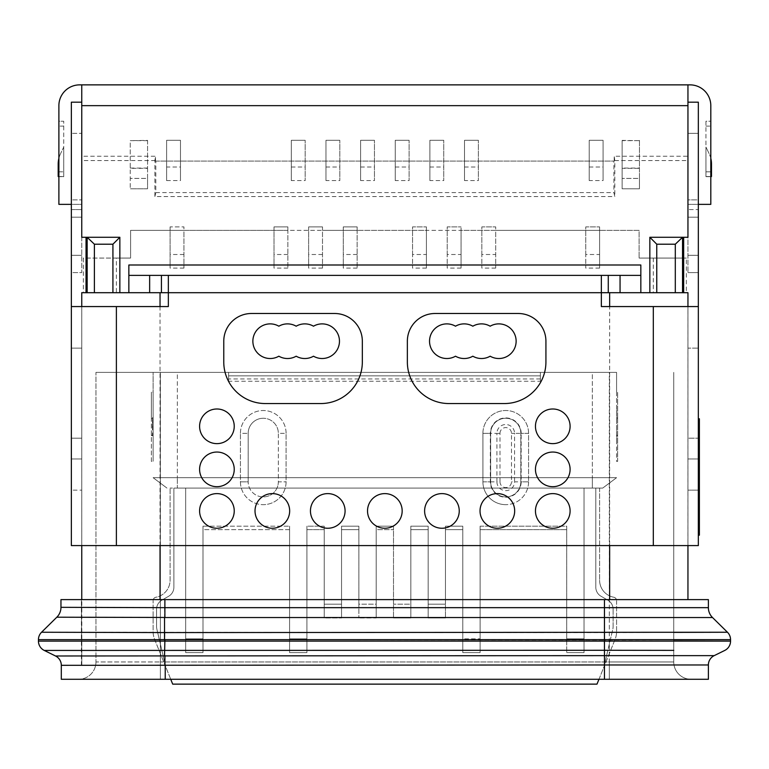 <?xml version="1.0" encoding="UTF-8"?>
<svg xmlns="http://www.w3.org/2000/svg" width="769" height="769" viewBox="0 0 769 769"><rect width="100%" height="100%" fill="white"/><g stroke="black" fill="none" stroke-linecap="round" stroke-linejoin="round"><path stroke-width="0.58" stroke-dasharray="3.85 2.88" d="M234.237 510.933A17.322 17.322 0 0 0 216.916 493.611A17.322 17.322 0 0 0 199.594 510.933A17.322 17.322 0 0 0 216.916 528.255A17.322 17.322 0 0 0 234.237 510.933M234.237 469.369A17.322 17.322 0 0 0 216.916 452.047A17.322 17.322 0 0 0 199.594 469.369A17.322 17.322 0 0 0 216.916 486.69A17.322 17.322 0 0 0 234.237 469.369M234.237 426.314A17.322 17.322 0 0 0 216.916 408.993A17.322 17.322 0 0 0 199.594 426.314A17.322 17.322 0 0 0 216.916 443.636A17.322 17.322 0 0 0 234.237 426.314M289.663 510.933A17.322 17.322 0 0 0 272.341 493.611A17.322 17.322 0 0 0 255.02 510.933A17.322 17.322 0 0 0 272.341 528.255A17.322 17.322 0 0 0 289.663 510.933M345.079 510.933A17.322 17.322 0 0 0 327.767 493.611A17.322 17.322 0 0 0 310.445 510.933A17.322 17.322 0 0 0 327.767 528.255A17.322 17.322 0 0 0 345.079 510.933M402.168 510.933A17.322 17.322 0 0 0 384.846 493.611A17.322 17.322 0 0 0 367.524 510.933A17.322 17.322 0 0 0 384.846 528.255A17.322 17.322 0 0 0 402.168 510.933M459.247 510.933A17.322 17.322 0 0 0 441.935 493.611A17.322 17.322 0 0 0 424.613 510.933A17.322 17.322 0 0 0 441.935 528.255A17.322 17.322 0 0 0 459.247 510.933M514.672 510.933A17.322 17.322 0 0 0 497.351 493.611A17.322 17.322 0 0 0 480.029 510.933A17.322 17.322 0 0 0 497.351 528.255A17.322 17.322 0 0 0 514.672 510.933M570.098 510.933A17.322 17.322 0 0 0 552.776 493.611A17.322 17.322 0 0 0 535.455 510.933A17.322 17.322 0 0 0 552.776 528.255A17.322 17.322 0 0 0 570.098 510.933M570.098 469.369A17.322 17.322 0 0 0 552.776 452.047A17.322 17.322 0 0 0 535.455 469.369A17.322 17.322 0 0 0 552.776 486.69A17.322 17.322 0 0 0 570.098 469.369M570.098 426.314A17.322 17.322 0 0 0 552.776 408.993A17.322 17.322 0 0 0 535.455 426.314A17.322 17.322 0 0 0 552.776 443.636A17.322 17.322 0 0 0 570.098 426.314M455.508 326.2A17.322 17.322 0 0 0 429.535 341.196A17.322 17.322 0 0 0 455.508 356.201A17.322 17.322 0 0 0 472.829 356.201A17.322 17.322 0 0 0 490.151 356.201A17.322 17.322 0 0 0 516.134 341.196A17.322 17.322 0 0 0 490.151 326.2A17.322 17.322 0 0 0 472.829 326.2A17.322 17.322 0 0 0 455.508 326.2A17.322 17.322 0 0 0 429.535 341.196A17.322 17.322 0 0 0 455.508 356.201A17.322 17.322 0 0 0 472.829 356.201A17.322 17.322 0 0 0 490.151 356.201A17.322 17.322 0 0 0 516.134 341.196A17.322 17.322 0 0 0 490.151 326.2A17.322 17.322 0 0 0 472.829 326.2A17.322 17.322 0 0 0 455.508 326.2A17.322 17.322 0 0 0 429.535 341.196A17.322 17.322 0 0 0 455.508 356.201A17.322 17.322 0 0 0 472.829 356.201A17.322 17.322 0 0 0 490.151 356.201A17.322 17.322 0 0 0 516.134 341.196A17.322 17.322 0 0 0 490.151 326.2A17.322 17.322 0 0 0 472.829 326.2A17.322 17.322 0 0 0 455.508 326.2M313.492 326.2A17.322 17.322 0 0 1 339.465 341.196A17.322 17.322 0 0 1 313.492 356.201A17.322 17.322 0 0 1 296.171 356.201A17.322 17.322 0 0 1 278.849 356.201A17.322 17.322 0 0 1 252.866 341.196A17.322 17.322 0 0 1 278.849 326.2A17.322 17.322 0 0 1 296.171 326.2A17.322 17.322 0 0 1 313.492 326.2A17.322 17.322 0 0 1 339.465 341.196A17.322 17.322 0 0 1 313.492 356.201A17.322 17.322 0 0 1 296.171 356.201A17.322 17.322 0 0 1 278.849 356.201A17.322 17.322 0 0 1 252.866 341.196A17.322 17.322 0 0 1 278.849 326.2A17.322 17.322 0 0 1 296.171 326.2A17.322 17.322 0 0 1 313.492 326.2A17.322 17.322 0 0 1 339.465 341.196A17.322 17.322 0 0 1 313.492 356.201A17.322 17.322 0 0 1 296.171 356.201A17.322 17.322 0 0 1 278.849 356.201A17.322 17.322 0 0 1 252.866 341.196A17.322 17.322 0 0 1 278.849 326.2A17.322 17.322 0 0 1 296.171 326.2A17.322 17.322 0 0 1 313.492 326.2M71.354 458.978L81.754 458.978L71.354 458.978L71.354 490.151L81.754 490.151L81.754 438.195L71.354 438.195L81.754 438.195L81.754 348.126L71.354 348.126L81.754 348.126L81.754 292.701L168.353 292.701L168.353 306.562L81.774 306.562L81.754 292.701L609.654 292.701L609.654 599.609L160.039 599.609L609.654 599.609M83.34 292.701L116.388 292.701L116.388 258.067L83.34 258.067L83.34 292.701L81.754 292.701L81.754 545.577L71.354 545.577L71.354 490.151L81.754 490.151L81.754 545.577L687.919 545.577L687.928 306.562L601.348 306.562L601.348 292.701L687.947 292.701L687.947 348.126L698.339 348.126L687.947 348.126L687.947 438.195L698.339 438.195L687.947 438.195L687.947 490.151L698.339 490.151L687.947 490.151L687.947 545.577L687.947 292.701L687.947 306.562L698.339 306.562M687.947 306.562L687.947 545.577L698.339 545.577L698.339 458.978L687.947 458.978L698.339 458.978L698.339 102.19L687.947 102.19L687.947 237.285L683.055 237.285M286.087 433.341A22.83 22.83 0 0 0 263.258 410.511A22.83 22.83 0 0 1 286.087 433.341L286.087 481.836A22.83 22.83 0 0 1 263.258 504.666A22.83 22.83 0 0 0 286.087 481.836L286.087 433.341L278.34 433.341A15.082 15.082 0 0 0 263.258 418.259A15.082 15.082 0 0 1 278.34 433.341L278.34 481.836A15.082 15.082 0 0 1 263.258 496.918A15.082 15.082 0 0 0 278.34 481.836L286.087 481.836L278.34 481.836L278.34 433.341L286.087 433.341M528.572 481.836A22.83 22.83 0 0 1 505.742 504.666A22.83 22.83 0 0 0 528.572 481.836L528.572 433.341A22.83 22.83 0 0 0 505.742 410.511A22.83 22.83 0 0 1 528.572 433.341L528.572 481.836L520.824 481.836A15.082 15.082 0 0 1 505.742 496.918A15.082 15.082 0 0 0 520.824 481.836L520.824 433.341A15.082 15.082 0 0 0 505.742 418.259A15.082 15.082 0 0 1 520.824 433.341L520.824 481.836L528.572 481.836M153.108 442.636L153.108 372.379L153.108 406.08L153.108 392.132L151.378 392.132L151.378 417.605L152.531 417.605L152.512 435.581L153.108 431.063L153.108 461.4L153.108 406.08L153.108 445.52M153.108 392.132L153.108 422.114L152.531 417.605M151.378 417.605L151.378 461.4L153.108 461.4M151.378 435.581L152.512 435.581M153.108 431.063L153.108 422.114M617.622 435.264L616.584 435.264L616.584 392.132L617.622 392.132L617.622 417.605L616.584 417.605L616.584 461.4L617.622 461.4L617.622 392.132M616.584 392.132L616.584 372.379L592.341 372.379L616.584 372.379L616.584 435.264M616.584 422.258L616.584 408.733M616.584 410.165L616.584 417.605M617.622 417.605L617.622 461.4M617.622 435.581L616.584 435.581M170.084 580.201L170.084 488.075L170.084 580.201A17.322 17.322 0 0 1 155.934 597.234A3.461 3.461 0 0 0 153.108 600.637A3.461 3.461 0 0 1 155.934 597.234A17.322 17.322 0 0 0 170.084 580.201M185.665 488.075L185.665 652.602L202.987 652.602L185.665 652.602L185.665 488.075L599.609 488.075L584.027 488.075L584.027 638.837L584.027 488.075L170.084 488.075L185.665 488.075L185.665 652.602L185.665 488.075M566.705 638.837L566.705 526.179L566.705 638.837L584.027 638.837L584.027 652.602L584.027 488.075L584.027 652.602L584.027 638.837L566.705 638.837L566.705 652.602L566.705 526.179L480.106 526.179L480.106 652.602L480.106 526.179L480.106 652.602L462.784 652.602L462.784 526.179L462.784 529.639L445.462 529.639L445.462 526.179L462.784 526.179L462.784 638.837L462.784 526.179L445.462 526.179L445.462 529.639L462.784 529.639L462.784 652.602L462.784 638.837L480.106 638.837L462.784 638.837L462.784 652.602L480.106 652.602L480.106 529.639L566.705 529.639L480.106 529.639L480.106 526.179L566.705 526.179L566.705 638.837M445.462 604.194L445.462 526.179L445.462 604.194L428.15 604.194L428.15 526.179L428.15 617.959L428.15 526.179L410.829 526.179L410.829 604.194L393.507 604.194L410.829 604.194L410.829 617.959L410.829 526.179L410.829 529.639L428.15 529.639L428.15 526.179L410.829 526.179L410.829 617.959L410.829 529.639L428.15 529.639L428.15 617.959L428.15 604.194L445.462 604.194L445.462 617.959L445.462 529.639L445.462 604.194M393.507 526.179L393.507 617.959L393.507 526.179L376.185 526.179L376.185 617.959L376.185 529.639L393.507 529.639L393.507 526.179L376.185 526.179L376.185 529.639L393.507 529.639L393.507 526.179M376.185 604.194L376.185 526.179L376.185 617.959L358.863 617.959L376.185 617.959L376.185 604.194L358.863 604.194L358.863 526.179L358.863 617.959L358.863 526.179L341.551 526.179L341.551 617.959L341.551 526.179L341.551 529.639L358.863 529.639L358.863 526.179L341.551 526.179L341.551 617.959L341.551 529.639L358.863 529.639L358.863 617.959L358.863 604.194L376.185 604.194M324.23 526.179L324.23 617.959L341.551 617.959L324.23 617.959L324.23 526.179L324.23 529.639L306.908 529.639L306.908 652.602L306.908 526.179L324.23 526.179L306.908 526.179L306.908 652.602L289.586 652.602L289.586 526.179L289.586 652.602L289.586 529.639L202.987 529.639L202.987 652.602L202.987 526.179L289.586 526.179L202.987 526.179L202.987 652.602L202.987 529.639L289.586 529.639L289.586 526.179L289.586 652.602L306.908 652.602L306.908 526.179L306.908 529.639L324.23 529.639L324.23 617.959L324.23 526.179M66.98 665.291L708.384 664.964A10.391 10.391 0 0 1 714.18 655.64L724.744 650.439A10.391 10.391 0 0 0 730.55 641.115L604.117 640.952L604.453 639.895M708.384 599.609L60.962 599.609L60.962 607.327A13.852 13.852 0 0 1 56.829 617.199M708.384 679.287L61.309 679.287M81.831 599.609L160.039 599.609L81.399 599.609L81.831 665.425L81.831 599.609M81.399 665.425L81.399 599.609L81.399 665.425M673.74 632.397L604.453 632.579L604.472 639.991L673.74 639.798M38.45 641.115A10.391 10.391 0 0 0 44.256 650.439L604.463 650.276L604.117 640.952L38.45 641.115L38.45 639.645L604.117 639.991M604.453 632.579L41.555 632.243A10.391 10.391 0 0 0 38.45 639.645M714.18 655.64L55.512 655.986A10.391 10.391 -66 0 1 61.309 665.31M44.256 650.439L55.512 655.986M604.463 679.287L604.463 650.276L673.74 650.372M730.55 639.645A10.391 10.391 0 0 0 727.445 632.243M617.622 418.605L616.584 418.605M616.584 431.236L616.584 440.32M152.416 423.873L152.416 429.66M151.378 461.4L151.378 392.132M151.378 435.264L153.108 435.264M151.378 418.605L153.108 418.605M609.308 372.379L160.385 372.379L609.308 372.379L609.308 661.965L673.74 661.965L673.74 372.379L673.74 661.965L160.385 661.965L609.308 661.965L609.308 372.379M95.952 372.379L160.385 372.379L95.952 372.379L95.952 661.965L95.952 372.379M177.351 372.379L592.341 372.379L592.341 477.684L616.584 477.684L602.733 488.075L592.341 488.075L602.733 488.075L616.584 477.684L153.108 477.684L592.341 477.684L592.341 372.379L177.351 372.379L177.351 477.684L177.351 372.379L153.108 372.379L177.351 372.379M228.624 381.261L228.624 375.839L540.376 375.839L540.376 378.944L540.376 372.379L540.376 375.839L540.376 372.379L228.624 372.379L228.624 378.944L228.624 375.839L540.376 375.839L228.624 375.839L540.376 375.839L540.376 381.261L228.624 381.261L228.624 372.379L540.376 372.379L540.376 381.261M202.987 526.179L202.987 529.639L202.987 526.179M177.351 488.075L592.341 488.075L177.351 488.075L177.351 477.684L177.351 488.075M156.568 609.231L156.568 626.274A13.852 13.852 0 0 0 156.934 629.436A13.852 13.852 0 0 1 156.568 626.274L156.568 609.231A10.391 10.391 0 0 1 161.769 600.233A10.391 10.391 0 0 0 156.568 609.231A10.391 10.391 0 0 1 161.769 600.233L168.699 596.235L161.769 600.233A10.391 10.391 0 0 0 156.568 609.231M173.89 587.237A10.391 10.391 0 0 1 168.699 596.235L161.769 600.233L168.699 596.235A10.391 10.391 0 0 0 173.89 587.237A10.391 10.391 0 0 1 168.699 596.235A10.391 10.391 0 0 0 173.89 587.237L173.89 488.075L173.89 587.237M598.955 679.287L603.963 666.877L612.758 629.436A13.852 13.852 0 0 0 613.124 626.274A13.852 13.852 0 0 1 612.758 629.436L603.963 666.877L596.994 684.131L172.698 684.131L165.729 666.877L156.934 629.436L165.729 666.877L156.934 629.436L165.729 666.877L170.737 679.287M613.124 626.274L613.124 609.231A10.391 10.391 0 0 0 607.923 600.233A10.391 10.391 0 0 1 613.124 609.231L613.124 626.274A13.852 13.852 0 0 1 612.758 629.436A13.852 13.852 0 0 0 613.124 626.274M607.923 600.233L601.002 596.235L607.923 600.233A10.391 10.391 0 0 1 613.124 609.231A10.391 10.391 0 0 0 607.923 600.233L601.002 596.235A10.391 10.391 0 0 1 595.802 587.237L595.802 488.075L595.802 587.237A10.391 10.391 0 0 0 601.002 596.235A10.391 10.391 0 0 1 595.802 587.237A10.391 10.391 0 0 0 601.002 596.235L607.923 600.233M482.913 433.341L482.913 481.836A22.83 22.83 0 0 0 505.742 504.666A22.83 22.83 0 0 1 482.913 481.836L482.913 433.341A22.83 22.83 0 0 1 505.742 410.511A22.83 22.83 0 0 0 482.913 433.341L490.66 433.341L490.66 481.836A15.082 15.082 0 0 0 505.742 496.918A15.082 15.082 0 0 1 490.66 481.836L490.66 433.341L482.913 433.341M240.428 481.836A22.83 22.83 0 0 0 263.258 504.666A22.83 22.83 0 0 1 240.428 481.836L240.428 433.341L240.428 481.836L248.176 481.836A15.082 15.082 0 0 0 263.258 496.918A15.082 15.082 0 0 1 248.176 481.836L248.176 433.341L248.176 481.836L240.428 481.836M240.428 433.341A22.83 22.83 0 0 1 263.258 410.511A22.83 22.83 0 0 0 240.428 433.341L248.176 433.341L240.428 433.341M78.63 679.287L691.062 679.287A17.322 17.322 0 0 1 673.74 661.965A17.322 17.322 0 0 0 691.062 679.287L78.63 679.287A17.322 17.322 0 0 0 95.952 661.965L160.385 661.965L95.952 661.965A17.322 17.322 0 0 1 78.63 679.287A17.322 17.322 0 0 0 95.952 661.965A17.322 17.322 0 0 1 78.63 679.287M156.568 626.274A13.852 13.852 0 0 0 156.934 629.436A13.852 13.852 0 0 1 156.568 626.274M595.802 488.075L595.802 587.237L595.802 488.075M166.96 488.075L153.108 477.684L166.96 488.075M566.705 652.602L584.027 652.602L566.705 652.602M393.507 617.959L410.829 617.959L393.507 617.959M428.15 617.959L445.462 617.959L428.15 617.959M165.729 666.877L154.617 639.385A20.782 20.782 0 0 1 153.108 631.599L153.108 600.637L153.108 631.599A20.782 20.782 0 0 0 154.617 639.385L165.729 666.877M599.609 488.075L599.609 580.201L599.609 488.075M613.758 597.234A17.322 17.322 0 0 1 599.609 580.201A17.322 17.322 0 0 0 613.758 597.234A3.461 3.461 0 0 1 616.584 600.637A3.461 3.461 0 0 0 613.758 597.234M616.584 600.637L616.584 631.599A20.782 20.782 0 0 1 615.075 639.385L603.963 666.877L615.075 639.385A20.782 20.782 0 0 0 616.584 631.599L616.584 600.637M540.376 378.944L228.624 378.944M710.806 158.356A24.252 24.252 0 0 0 709.105 153.598A24.252 24.252 0 0 1 711.498 164.114L711.498 176.524L705.952 176.524L705.952 147.062L709.105 153.598L705.952 147.062L705.952 176.524L710.806 176.524M58.886 176.524L63.74 176.524L63.74 147.062L60.588 153.598L63.74 147.062L63.74 176.524L58.194 176.524L58.194 164.114A24.252 24.252 0 0 1 60.588 153.598A24.252 24.252 0 0 0 58.886 158.356M622.131 140.66L622.131 168.344L639.452 168.344L639.452 140.66L622.131 140.66L622.131 188.79L639.452 188.79L639.452 178.398L622.131 178.398L639.452 178.398L639.452 168.065L622.131 168.065M639.452 140.66L622.131 140.391M147.561 140.66L130.249 140.66L130.249 168.344L147.561 168.344L147.561 140.391L130.249 140.66M589.217 180.59L589.217 140.294L603.079 140.294L603.079 180.59L603.079 140.294L589.217 140.294L589.217 180.59L603.079 180.59M464.514 180.59L464.514 140.294L478.376 140.294L464.514 140.294L464.514 180.59L478.376 180.59L478.376 140.294L478.376 180.59M429.881 180.59L429.881 140.294L443.732 140.294L429.881 140.294L429.881 180.59L443.732 180.59L443.732 140.294L443.732 180.59M395.237 180.59L395.237 140.294L409.098 140.294L395.237 140.294L395.237 180.59L409.098 180.59L409.098 140.294L409.098 180.59M360.603 180.59L360.603 140.294L374.455 140.294L360.603 140.294L360.603 180.59L374.455 180.59L374.455 140.294L374.455 180.59M325.96 180.59L325.96 140.294L339.811 140.294L325.96 140.294L325.96 180.59L339.811 180.59L339.811 140.294L339.811 180.59M291.316 180.59L291.316 140.294L305.178 140.294L291.316 140.294L291.316 180.59L305.178 180.59L305.178 140.294L305.178 180.59M166.613 167.008L166.613 140.294L180.475 140.294L180.475 180.59L180.475 140.294L166.613 140.294L166.613 180.59L166.613 167.008L180.475 167.008M705.952 171.814L705.952 126.087L705.952 171.814L710.806 171.814L710.806 176.659L710.806 121.242L705.952 121.242L705.952 126.087L705.952 121.242L710.806 121.242L710.806 171.814L705.952 171.814M63.74 176.659L63.74 171.814L63.74 176.659L58.886 176.659L63.74 176.659M63.74 126.087L63.74 171.814L63.74 121.242L63.74 126.087L58.886 126.087L58.886 176.659L58.886 126.087L63.74 126.087M639.452 140.391L639.452 168.065M639.452 168.344L639.452 188.79L622.131 188.79L622.131 168.344M147.561 140.391L147.561 178.398L130.249 178.398L130.249 188.79L130.249 168.344M147.561 168.344L147.561 188.79L130.249 188.79L147.561 188.79L147.561 178.398L130.249 178.398L130.249 140.391M166.613 180.59L180.475 180.59M154.886 196.547L155.809 192.596L155.809 161.077L613.883 161.077L613.883 192.596L614.806 196.547L614.806 160.558L687.947 160.558L687.947 204.371L710.806 204.371L710.806 105.651A20.782 20.782 0 0 0 690.024 84.869L79.668 84.869A20.782 20.782 0 0 0 58.886 105.651L58.886 204.371L81.754 204.371L81.754 199.873L81.754 209.572L71.354 209.572L71.354 133.364L71.354 199.873L81.754 199.873L71.354 199.873L71.354 209.572L81.754 209.572L81.754 133.364L71.354 133.364L81.754 133.364L81.754 156.222L155.492 156.222L154.886 160.558L154.886 196.547L614.806 196.547M705.952 176.659L710.806 176.659L705.952 176.659M698.339 204.371L687.947 204.371L687.947 272.611L687.947 199.873L698.339 199.873L698.339 133.364L698.339 209.572L687.947 209.572L687.947 199.873L698.339 199.873L698.339 209.572L687.947 209.572L687.947 160.558M58.886 121.242L58.886 126.087L58.886 121.242L63.74 121.242L58.886 121.242M170.084 226.893L170.084 268.093L170.084 226.893L183.935 226.893L170.084 226.893M116.388 258.067L130.595 258.067L130.595 230.354L639.097 230.354L639.097 258.067L639.097 230.354L599.609 230.354L599.609 268.093L599.609 226.893L599.609 230.354L495.697 230.354L495.697 268.093L495.697 226.893L495.697 230.354L461.054 230.354L461.054 268.093L461.054 226.893L461.054 230.354L426.411 230.354L426.411 268.093L426.411 226.893L426.411 230.354L357.133 230.354L357.133 226.893L343.282 226.893L357.133 226.893L357.133 268.093L357.133 230.354L322.499 230.354L322.499 226.893L308.638 226.893L322.499 226.893L322.499 268.093L322.499 230.354L287.856 230.354L287.856 226.893L274.004 226.893L287.856 226.893L287.856 268.093L287.856 230.354L183.935 230.354L183.935 226.893L183.935 268.093L183.935 230.354L130.595 230.354L130.595 258.067L83.34 258.067M585.757 254.51L585.757 226.893L599.609 226.893L585.757 226.893L585.757 268.093L585.757 254.51L599.609 254.51M481.836 254.51L481.836 226.893L495.697 226.893L481.836 226.893L481.836 268.093L481.836 254.51L495.697 254.51M447.202 254.51L447.202 226.893L461.054 226.893L447.202 226.893L447.202 268.093L447.202 254.51L461.054 254.51M412.559 254.51L412.559 226.893L426.411 226.893L412.559 226.893L412.559 268.093L412.559 254.51L426.411 254.51M343.282 226.893L343.282 268.093L343.282 226.893M308.638 226.893L308.638 268.093L308.638 226.893M274.004 226.893L274.004 268.093L274.004 226.893M698.339 133.364L687.947 133.364L698.339 133.364M155.809 192.596L613.883 192.596M155.809 161.077L613.883 161.077M699.377 535.186L699.377 418.788M614.2 161.077L614.2 156.222L687.947 156.222M155.492 161.077L155.492 156.222M362.334 341.196L362.334 361.988A41.564 41.564 0 0 1 320.76 403.552L265.343 403.552A41.564 41.564 0 0 1 223.769 361.988L223.769 341.196A27.713 27.713 0 0 1 251.482 313.492L334.621 313.492A27.713 27.713 0 0 1 362.334 341.196M435.071 313.492L518.21 313.492A27.713 27.713 0 0 1 545.923 341.196L545.923 361.988A41.564 41.564 0 0 1 504.349 403.552L448.933 403.552A41.564 41.564 0 0 1 407.359 361.988L407.359 341.196A27.713 27.713 0 0 1 435.071 313.492M183.935 268.093L170.084 268.093M599.609 268.093L585.757 268.093M495.697 268.093L481.836 268.093M461.054 268.093L447.202 268.093M426.411 268.093L412.559 268.093M357.133 268.093L343.282 268.093M322.499 268.093L308.638 268.093M287.856 268.093L274.004 268.093M614.806 160.558L614.2 156.222M81.754 156.222L81.754 160.558L154.886 160.558M86.637 237.285L81.754 237.285L81.754 102.19L71.354 102.19L71.354 217.194L81.754 217.194L71.354 217.194L71.354 272.611L81.754 272.611L81.754 160.558M71.354 438.195L71.354 272.611L81.754 272.611L81.754 204.371L71.354 204.371M639.097 258.067L686.352 258.067L639.097 258.067M687.947 84.869L687.947 102.19M640.837 275.389L128.856 275.389M81.754 102.19L81.754 84.869M698.339 535.186L698.339 418.788M699.377 504.137L698.339 504.137M699.377 476.136L698.339 476.136M699.377 448.99L698.339 448.99M687.947 272.611L698.339 272.611L687.947 272.611M687.947 217.194L698.339 217.194L687.947 217.194M698.339 255.298L687.947 255.298L698.339 255.298M71.354 255.298L81.754 255.298L71.354 255.298M649.843 292.701L649.843 237.285M601.348 292.701L601.348 275.389M640.837 264.997L640.837 292.701M116.388 292.701L686.352 292.701L686.352 258.067M609.654 292.701L686.352 292.701M168.353 275.389L168.353 292.701M119.849 237.285L119.849 292.701M128.856 292.701L128.856 264.997M71.354 306.562L81.754 306.562L81.754 599.609M81.764 545.577L81.764 306.562M687.947 599.609L687.947 545.577M95.952 617.324L712.517 617.536A13.852 13.852 0 0 1 708.384 607.664L164.883 607.664L164.883 599.609M521.161 433.341A15.418 15.418 0 0 0 505.742 417.923A15.418 15.418 0 0 0 490.324 433.341L490.324 481.836A15.418 15.418 0 0 0 505.742 497.255A15.418 15.418 0 0 0 521.161 481.836L521.161 433.341L514.557 433.341A8.824 8.824 0 0 0 505.742 424.517A8.824 8.824 0 0 0 496.918 433.341L499.994 433.341L499.994 481.836L496.918 481.836L496.918 433.341L490.324 433.341M164.902 632.589L164.604 664.964M528.572 433.341L520.824 433.341L528.572 433.341M185.665 638.837L202.987 638.837L185.665 638.837M324.23 604.194L341.551 604.194L324.23 604.194M289.586 638.837L306.908 638.837L289.586 638.837M604.463 599.609L604.463 632.579M165.229 655.64L165.229 679.287M164.883 617.536L164.883 607.664L95.952 607.443M164.576 607.664L164.537 632.579M482.913 481.836L490.66 481.836L482.913 481.836M490.66 433.341A15.082 15.082 0 0 1 505.742 418.259A15.082 15.082 0 0 0 490.66 433.341M248.176 433.341A15.082 15.082 0 0 1 263.258 418.259A15.082 15.082 0 0 0 248.176 433.341M160.385 679.287L160.385 661.965L160.385 679.287M609.308 679.287L609.308 661.965L609.308 679.287M691.062 679.287A17.322 17.322 0 0 1 673.74 661.965M160.385 372.379L160.385 661.965L160.385 372.379M592.341 477.684L592.341 488.075L592.341 477.684M589.217 167.008L603.079 167.008M464.514 167.008L478.376 167.008M429.881 167.008L443.732 167.008M395.237 167.008L409.098 167.008M360.603 167.008L374.455 167.008M325.96 167.008L339.811 167.008M291.316 167.008L305.178 167.008M147.561 168.065L130.249 168.065M705.952 126.087L710.806 126.087L705.952 126.087M58.886 171.814L63.74 171.814L58.886 171.814M183.935 254.51L170.084 254.51M357.133 254.51L343.282 254.51M322.499 254.51L308.638 254.51M287.856 254.51L274.004 254.51M160.039 599.609L160.039 292.701M653.304 258.067L653.304 292.701M490.324 481.836L496.918 481.836A8.824 8.824 0 0 0 505.742 490.66A8.824 8.824 0 0 0 514.557 481.836L521.161 481.836M499.994 481.836A5.748 5.748 0 0 0 505.742 487.584A5.748 5.748 0 0 0 511.481 481.836L511.481 433.341A5.748 5.748 0 0 0 505.742 427.593A5.748 5.748 0 0 0 499.994 433.341M511.481 433.341L514.557 433.341L514.557 481.836L511.481 481.836"/><path stroke-width="1.15" d="M234.237 510.933A17.322 17.322 0 0 0 216.916 493.611A17.322 17.322 0 0 0 199.594 510.933A17.322 17.322 0 0 0 216.916 528.255A17.322 17.322 0 0 0 234.237 510.933M234.237 469.369A17.322 17.322 0 0 0 216.916 452.047A17.322 17.322 0 0 0 199.594 469.369A17.322 17.322 0 0 0 216.916 486.69A17.322 17.322 0 0 0 234.237 469.369M234.237 426.314A17.322 17.322 0 0 0 216.916 408.993A17.322 17.322 0 0 0 199.594 426.314A17.322 17.322 0 0 0 216.916 443.636A17.322 17.322 0 0 0 234.237 426.314M289.663 510.933A17.322 17.322 0 0 0 272.341 493.611A17.322 17.322 0 0 0 255.02 510.933A17.322 17.322 0 0 0 272.341 528.255A17.322 17.322 0 0 0 289.663 510.933M345.079 510.933A17.322 17.322 0 0 0 327.767 493.611A17.322 17.322 0 0 0 310.445 510.933A17.322 17.322 0 0 0 327.767 528.255A17.322 17.322 0 0 0 345.079 510.933M402.168 510.933A17.322 17.322 0 0 0 384.846 493.611A17.322 17.322 0 0 0 367.524 510.933A17.322 17.322 0 0 0 384.846 528.255A17.322 17.322 0 0 0 402.168 510.933M459.247 510.933A17.322 17.322 0 0 0 441.935 493.611A17.322 17.322 0 0 0 424.613 510.933A17.322 17.322 0 0 0 441.935 528.255A17.322 17.322 0 0 0 459.247 510.933M514.672 510.933A17.322 17.322 0 0 0 497.351 493.611A17.322 17.322 0 0 0 480.029 510.933A17.322 17.322 0 0 0 497.351 528.255A17.322 17.322 0 0 0 514.672 510.933M570.098 510.933A17.322 17.322 0 0 0 552.776 493.611A17.322 17.322 0 0 0 535.455 510.933A17.322 17.322 0 0 0 552.776 528.255A17.322 17.322 0 0 0 570.098 510.933M570.098 469.369A17.322 17.322 0 0 0 552.776 452.047A17.322 17.322 0 0 0 535.455 469.369A17.322 17.322 0 0 0 552.776 486.69A17.322 17.322 0 0 0 570.098 469.369M570.098 426.314A17.322 17.322 0 0 0 552.776 408.993A17.322 17.322 0 0 0 535.455 426.314A17.322 17.322 0 0 0 552.776 443.636A17.322 17.322 0 0 0 570.098 426.314M71.354 458.978L71.354 438.195M698.339 448.99L698.339 418.788L699.377 418.788L699.377 448.99L698.339 448.99L698.339 535.186L699.377 535.186L699.377 504.137L698.339 504.137M455.508 326.2A17.322 17.322 0 0 0 429.535 341.196A17.322 17.322 0 0 0 455.508 356.201A17.322 17.322 0 0 0 472.829 356.201A17.322 17.322 0 0 0 490.151 356.201A17.322 17.322 0 0 0 516.134 341.196A17.322 17.322 0 0 0 490.151 326.2A17.322 17.322 0 0 0 472.829 326.2A17.322 17.322 0 0 0 455.508 326.2M313.492 326.2A17.322 17.322 0 0 1 339.465 341.196A17.322 17.322 0 0 1 313.492 356.201A17.322 17.322 0 0 1 296.171 356.201A17.322 17.322 0 0 1 278.849 356.201A17.322 17.322 0 0 1 252.866 341.196A17.322 17.322 0 0 1 278.849 326.2A17.322 17.322 0 0 1 296.171 326.2A17.322 17.322 0 0 1 313.492 326.2M164.854 617.469L56.829 617.199L41.555 632.243L164.537 632.579L727.445 632.243L712.517 617.536A13.852 13.852 0 0 1 708.384 607.664L708.384 599.609L708.384 607.664L164.883 607.664L164.883 599.609L708.384 599.609M61.309 679.287L61.309 665.31L61.309 679.287L708.384 679.287L708.384 664.964A10.391 10.391 0 0 1 714.18 655.64L724.744 650.439A10.391 10.391 0 0 0 730.55 641.115L730.55 639.645A10.391 10.391 0 0 0 727.445 632.243L712.517 617.536L164.874 617.536M81.399 607.395L60.962 607.327L60.962 599.609L164.883 599.609M38.45 641.115L730.55 641.115L730.55 639.645L38.45 639.645L38.45 641.115A10.391 10.391 0 0 0 44.256 650.439L55.512 655.986L604.463 655.64L604.463 650.276L44.256 650.439M673.74 639.798L730.55 639.645M164.883 617.536L164.883 607.664L60.962 607.327A13.852 13.852 0 0 1 56.829 617.199L41.555 632.243A10.391 10.391 0 0 0 38.45 639.645M673.74 650.372L604.463 650.276L604.463 599.609M604.463 679.287L604.463 664.964L708.384 664.964L708.384 679.287M170.737 679.287L172.698 684.131L596.994 684.131L598.955 679.287M710.806 176.524L711.498 176.524L711.498 164.114A24.252 24.252 0 0 0 710.806 158.356M58.886 158.356A24.252 24.252 0 0 0 58.194 164.114L58.194 176.524L58.886 176.524M699.377 448.99L699.377 504.137M698.339 204.371L710.806 204.371L710.806 105.651A20.782 20.782 0 0 0 690.024 84.869L687.947 84.869L687.947 105.651L81.754 105.651L81.754 84.869L687.947 84.869M81.754 84.869L79.668 84.869A20.782 20.782 0 0 0 58.886 105.651L58.886 204.371L71.354 204.371M448.933 403.552A41.564 41.564 0 0 1 407.359 361.988L407.359 341.196A27.713 27.713 0 0 1 435.071 313.492L518.21 313.492A27.713 27.713 0 0 1 545.923 341.196L545.923 361.988A41.564 41.564 0 0 1 504.349 403.552L448.933 403.552M362.334 361.988A41.564 41.564 0 0 1 320.76 403.552L265.343 403.552A41.564 41.564 0 0 1 223.769 361.988L223.769 341.196A27.713 27.713 0 0 1 251.482 313.492L334.621 313.492A27.713 27.713 0 0 1 362.334 341.196L362.334 361.988M653.304 306.562L698.339 306.562L698.339 545.577L653.304 545.577L653.304 306.562L601.348 306.562L601.348 292.701L687.947 292.701L687.947 306.562M81.754 306.562L81.754 292.701L168.353 292.701L168.353 306.562L116.388 306.562L116.388 545.577L71.354 545.577L71.354 306.562L116.388 306.562M653.304 545.577L116.388 545.577M675.307 292.701L675.307 244.206L656.764 244.206L656.764 292.701M675.307 244.206L682.545 237.285L649.843 237.285L656.764 244.206M112.928 292.701L112.928 244.206L94.385 244.206L94.385 292.701M112.928 244.206L119.849 237.285L87.157 237.285L94.385 244.206M687.947 105.651L687.947 237.285L682.536 237.285L682.536 292.701M683.055 237.285L649.843 237.285L649.843 292.701M119.849 292.701L119.849 237.285L86.637 237.285L87.157 237.285L87.157 292.701M168.353 275.389L601.348 275.389L601.348 292.701L168.353 292.701L168.353 275.389L161.423 275.389L161.423 292.701M608.269 292.701L608.269 275.389L601.348 275.389M608.269 275.389L620.054 275.389L620.054 292.701M149.647 292.701L149.647 275.389L128.856 275.389L128.856 264.997L640.837 264.997L640.837 275.389L620.054 275.389M149.647 275.389L161.423 275.389M86.637 237.285L81.754 237.285L81.754 105.651M699.377 476.136L698.339 476.136M687.947 102.19L698.339 102.19L698.339 306.562M71.354 306.562L71.354 102.19L81.754 102.19M683.66 237.285L683.66 292.701M640.837 275.389L640.837 292.701M128.856 292.701L128.856 275.389M86.032 292.701L86.032 237.285M81.754 599.609L81.754 545.577M687.947 545.577L687.947 599.609M55.512 655.986A10.391 10.391 0 0 1 61.309 665.31L66.98 665.291M714.18 655.64L604.463 655.64L604.463 664.964L61.309 665.31M165.229 679.287L165.229 664.964M95.952 607.443L81.831 607.395M164.537 655.64L164.883 639.991M56.829 617.199L81.399 617.276M81.831 617.276L95.952 617.324M727.445 632.243L673.74 632.397M164.537 617.536L164.537 639.991M609.654 306.562L609.654 292.701M160.039 292.701L160.039 306.562M609.654 599.609L609.654 545.577M160.039 545.577L160.039 599.609M164.893 664.964L164.912 655.64"/></g></svg>
